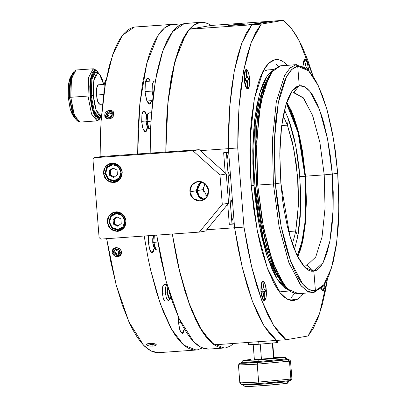 <?xml version="1.0" encoding="UTF-8"?>
<svg xmlns="http://www.w3.org/2000/svg" width="407" height="407" viewBox="0 0 407 407"><rect width="100%" height="100%" fill="white"/><g stroke="black" fill="none" stroke-linecap="round" stroke-linejoin="round"><path stroke-width="0.61" d="M117.567 212.383L118.289 212.22M108.832 222.085L110.577 215.934L115.853 212.637L118.997 212.139L116.728 212.525L123.016 214.713L126.084 220.853L124.822 220.976L124.003 217.969L123.184 216.641L122.136 215.496L119.516 213.945L118.04 213.594L115.054 213.807L113.65 214.362L111.299 216.27L110.445 217.542L109.524 220.497L109.768 223.611L111.142 226.404L112.19 227.544L114.81 229.095L117.791 229.492L120.675 228.678L121.942 227.849L123.026 226.775L124.481 224.069L124.822 220.976L123.026 226.775L117.791 229.492L118.137 230.423L111.849 228.235L108.832 222.085L109.498 222.064L111.299 216.27L116.534 213.548L122.136 215.496L124.822 220.976L126.033 220.864L124.293 227.014L119.017 230.311L118.137 230.423L124.013 227.371L126.033 220.864L123.016 214.713L116.728 212.525L116.534 213.548L116.728 212.525L110.852 215.578L108.832 222.085L111.849 228.235L118.137 230.423L117.791 229.492L112.19 227.544L109.498 222.064L108.832 222.085M118.188 225.753L114.611 223.947L114.24 219.251L117.313 217.084L114.24 219.251L114.611 223.947L118.188 225.753M121.255 223.591L117.531 226.216L113.436 224.145L114.611 223.947L113.436 224.145L113.07 219.449L114.24 219.251L113.07 219.449L116.794 216.824L120.884 218.895L121.255 223.591L117.531 226.216L113.436 224.145L113.07 219.449L116.794 216.824L120.884 218.895L121.255 223.591M113.726 163.568L114.448 163.405M104.991 173.275L106.736 167.119L112.006 163.823L115.156 163.329L112.887 163.716L119.175 165.903L122.242 172.044L120.981 172.166L120.711 170.619L119.343 167.826L118.295 166.687L115.674 165.135L114.199 164.784L111.208 164.998L108.542 166.382L107.458 167.455L106.003 170.162L105.683 171.688L105.927 174.796L107.3 177.589L109.585 179.64L110.969 180.281L113.95 180.683L116.834 179.869L118.101 179.034L120.04 176.684L120.64 175.259L120.981 172.166L119.18 177.961L113.95 180.683L114.296 181.614L108.008 179.421L104.991 173.275L105.657 173.255L107.458 167.455L112.693 164.738L118.295 166.687L120.981 172.166L122.192 172.054L120.447 178.205L115.176 181.502L114.296 181.614L120.172 178.561L122.192 172.054L119.175 165.903L112.887 163.716L112.693 164.738L112.887 163.716L107.01 166.768L104.991 173.275L108.008 179.421L114.296 181.614L113.95 180.683L108.348 178.729L105.657 173.255L104.991 173.275M114.347 176.943L110.77 175.132L110.399 170.436L113.467 168.274L110.399 170.436L110.77 175.132L114.347 176.943M117.414 174.781L113.69 177.406L109.595 175.336L110.77 175.132L109.595 175.336L109.229 170.64L110.399 170.436L109.229 170.64L112.953 168.01L117.043 170.085L117.414 174.781L113.69 177.406L109.595 175.336L109.229 170.64L112.953 168.01L117.043 170.085L117.414 174.781M168.228 300.727L166.483 298.524L165.4 292.969L165.608 287.103L167.018 284.447L163.889 284.671L167.018 284.447L165.608 287.103L165.4 292.969L167.414 292.781L167.811 287.169L167.353 290.267L167.745 295.248L169.002 298.606L169.734 298.982L170.385 298.367L170.823 297.034L169.734 298.982L167.414 292.781L165.4 292.969L166.514 298.611L168.3 300.717L169.734 298.982L168.3 300.717L168.905 300.285M165.4 292.969L162.271 293.193L165.4 292.969M169.327 299.471L168.3 300.717M99.847 104.334L98.28 102.94L96.942 98.728L96.342 93.117L96.688 87.988L97.405 85.724L98.382 84.804L104.248 84.386L98.382 84.804L96.688 87.988L96.439 95.029L103.754 94.51L96.439 95.029L97.741 101.694L99.837 104.334L102.574 104.141M145.548 81.456L154.136 80.84M145.029 91.58L152.116 91.076L152.371 84.035L154.06 80.851L155.25 81.451L154.06 80.851L152.371 84.035L152.116 91.076L145.029 91.58M153.063 96.637L152.116 91.076L153.795 90.934L152.116 91.076L153.063 96.637M154.645 80.968L154.06 80.851M99.186 117.475L94.297 111.309L91.265 95.757L90.481 95.813L93.513 111.365L98.402 117.531M98.596 117.511L99.028 117.481M73.876 116.743L72.253 114.484L70.172 108.923L68.259 97.344L69.373 97.309L73.606 115.644L69.373 97.309L70.884 77.305L69.373 97.309L68.259 97.344L68.325 85.424L69.485 79.309L70.996 76.18M70.889 76.312L68.437 84.447L68.259 97.344L70.299 109.381L73.748 116.621M76.18 119.714L74.308 117.109L71.912 110.694L70.95 106.583L69.699 97.329L69.48 87.902L69.775 83.577L71.113 76.526L72.858 72.909M80.087 122.095L77.569 121.027L73.326 112.108L70.813 97.298L69.699 97.329L72.054 111.218L76.038 119.577M97.07 120.899L91.478 113.853L88.014 96.077L70.813 97.298L74.278 115.074L79.869 122.12M72.736 73.067L69.902 82.453L69.699 97.329L70.813 97.298L71.032 81.425L74.054 71.413L75.992 70.029L93.193 68.808L75.992 70.029L71.479 78.526L70.813 97.298L88.014 96.077L88.68 77.305L93.193 68.808L88.68 77.305L88.014 96.077L91.58 114.123L97.288 120.874L98.723 119.139L100.01 118.442L101.46 116.254M90.028 95.889L91.28 105.138L93.371 112.805L95.986 117.72L97.365 118.895L98.723 119.139L93.371 112.805L90.028 95.889L88.014 96.077L90.028 95.889L90.654 78.292L94.882 70.325L93.6 71.022L92.435 72.624L90.654 78.292L89.81 86.462L90.028 95.889M98.921 73.703L97.624 71.739L96.24 70.569L94.882 70.325L93.193 68.808L94.882 70.325L97.242 71.327L98.921 73.703M98.438 117.531L97.329 117.282L96.042 116.188L93.6 111.599L91.646 104.446L90.481 95.813L90.278 87.012L91.066 79.385L92.73 74.099L93.814 72.599L95.009 71.953L95.793 71.897L95.009 71.953L91.066 79.385L90.481 95.813L91.265 95.757L94.383 111.549L99.379 117.455L100.814 115.715L101.521 115.435L100.814 115.715L96.174 110.231L93.279 95.569L94.363 103.587L96.174 110.231L98.438 114.489L99.639 115.507L100.814 115.715L99.379 117.455L101.073 116.244M93.412 68.783L96.373 70.64M100.636 116.753L97.288 120.874L99.227 119.49M95.711 69.882L93.193 68.808M101.872 115.247L100.544 117.842L98.723 119.139L97.288 120.874M103.704 84.422L102.126 78.902L99.857 74.639L98.662 73.626L97.487 73.413L96.373 74.013L94.505 77.534L93.34 83.649L93.279 95.569L91.265 95.757L91.845 79.334L95.793 71.897L91.845 79.334L91.265 95.757L93.279 95.569L93.819 80.316L97.487 73.413L95.793 71.897L97.487 73.413L99.532 74.283L103.704 84.422M95.187 71.932L95.986 71.876L98.677 73.631M101.511 115.583L99.379 117.455M97.995 72.833L95.793 71.897M169.256 292.058L169.383 292.48M150.168 153.149L150.58 128.291L152.259 103.983L153.566 92.633L157.056 71.937L161.645 54.37L164.316 46.912L167.206 40.415L170.304 34.91L173.585 30.449L177.025 27.055L180.606 24.751L184.3 23.555L199.939 22.446L196.245 23.642L192.664 25.946L189.219 29.34L185.938 33.801L182.845 39.306L179.95 45.803L174.857 61.62L170.803 80.82L167.898 102.874L166.219 127.182L165.807 152.04L166.046 131.878L167.129 111.655L169.042 92.765L171.749 75.554L175.198 60.338L179.334 47.39L184.076 36.951L189.341 29.202L211.304 25.453L273.85 21.016L211.304 25.453L189.341 29.202L180.408 44.673L173.301 68.05L168.412 98.026L166.015 132.901M214.184 344.851L207.855 339.082L201.618 330.515L195.579 319.302L189.855 305.652L184.549 289.809L179.752 272.064L175.559 252.737L172.319 234.015L180.052 273.275L190.1 306.293L201.75 330.728L214.184 344.851L276.729 340.41L264.163 326.073L252.406 301.216L242.302 267.628L234.59 227.747L206.695 229.726L234.59 227.747L238.105 248.301L242.302 267.628L247.095 285.373L252.406 301.216L258.13 314.865L264.163 326.073L270.401 334.64L276.729 340.41L214.184 344.851M228.363 148.636L229.675 107.214L234.295 71.113L241.88 42.949L251.887 24.766L189.341 29.202L251.887 24.766L246.622 32.509L241.88 42.949L237.749 55.896L234.295 71.113L231.588 88.324L229.675 107.214L228.597 127.442L228.363 148.636L228.658 152.396L228.363 148.636L200.295 150.626L228.363 148.636L228.597 127.442L229.675 107.214L231.588 88.324L234.295 71.113L237.749 55.896L241.88 42.949L246.622 32.509L251.887 24.766L273.85 21.016L251.887 24.766L241.88 42.949L234.295 71.113L229.675 107.214L228.363 148.636L234.59 227.747L228.363 148.636L237.744 147.97L243.971 227.081L247.487 247.634L251.684 266.961L256.476 284.707L261.787 300.549L267.511 314.199L273.545 325.412L279.782 333.979L286.111 339.743L308.074 335.999L313.339 328.251L318.081 317.811L322.217 304.863L325.666 289.647L327.554 278.393L319.526 313.766L308.074 335.999L286.111 339.743L276.729 340.41L270.401 334.64L264.163 326.073L258.13 314.865L252.406 301.216L247.095 285.373L242.302 267.628L238.105 248.301L234.59 227.747L242.302 267.628L252.406 301.216L264.163 326.073L276.729 340.41L286.111 339.743L273.545 325.412L261.787 300.549L251.684 266.961L243.971 227.081L234.59 227.747L243.971 227.081L237.744 147.97L228.363 148.636M233.109 221.047L231.41 216.392L230.54 205.332L231.512 200.219M229.523 175.493L227.823 170.838L226.953 159.773L227.925 154.66M252.93 24.588L247.929 24.939L267.801 21.551L272.807 21.195L267.801 21.551L247.929 24.939L252.93 24.588M235.139 25.127L228.144 25.458L233.13 24.807L247.553 23.876L235.139 25.127L228.469 25.331L247.614 23.891L235.139 25.127M234.29 223.987L229.289 224.338L227.711 204.283L229.289 224.338L232 223.881L226.384 152.559L232 223.881L234.269 223.718L229.289 224.338L234.29 223.987M225.244 172.985L223.652 152.752L228.658 152.396L223.652 152.752L225.244 172.985M203.729 191.443L203.398 189.555L197.074 190.634L199.344 196.271L204.36 199.476L201.882 198.453L199.079 195.945L198.082 194.317L197.074 190.634L197.492 186.844L198.229 185.093L199.277 183.532L201.323 181.69L197.074 190.634L203.398 189.555L203.429 187.637M204.879 183.455L203.398 189.555L207.127 196.632L205.408 194.867M231.512 217.343L230.489 204.375M227.925 171.785L226.903 158.816M267.842 22.039L267.801 21.551L267.842 22.039M240.598 24.7L240.557 24.201L240.598 24.7M208.699 349.114L206.13 349.048L202.289 348.01L198.407 345.864L194.521 342.628L190.654 338.314L186.828 332.962L183.074 326.602L179.411 319.276L172.482 301.953L166.229 281.461L160.821 258.364L156.68 235.124L166.28 281.654L179.029 318.437L193.62 341.722L201.15 347.497L208.572 349.125M165.807 152.04L167.964 102.188L174.949 61.274L186.004 33.705L192.699 25.916L199.939 22.446L184.3 23.555L172.629 31.619L162.759 51.068L155.418 80.474L151.145 117.664M172.319 234.015L176.455 257.255L179.044 269.093L184.9 290.959L191.514 309.936L198.708 325.488L202.462 331.853L206.288 337.205L210.16 341.514L214.046 344.754L217.923 346.901L221.764 347.939L225.549 347.858L229.914 346.316L233.872 343.452M211.304 25.453L208.995 24.069L204.426 22.477L199.939 22.446M224.211 348.016L211.925 343.121L199.695 327.274L188.375 301.562L178.739 267.775M100.132 156.756L100.544 131.843L101.226 119.444L103.526 96.184L105.128 85.48L109.183 66.28L114.275 50.463L117.17 43.966L120.263 38.462L123.545 34L126.989 30.606L130.571 28.302L134.264 27.106L171.79 24.445L168.096 25.641L164.52 27.946L161.075 31.339L157.794 35.801L154.696 41.3L151.806 47.802L149.135 55.255L146.713 63.619L142.659 82.814L139.754 104.869L138.075 129.177L137.658 154.034L139.82 104.187L146.805 63.273L157.855 35.704L164.55 27.915L171.79 24.445L134.264 27.106L122.588 35.175L112.719 54.63L105.377 84.04L101.104 121.245M165.115 300.946L164.255 300.468L163.385 298.83L162.271 293.193L162.479 287.327L163.889 284.671L163.075 285.439L162.479 287.327L162.271 293.193L163.355 298.748L165.1 300.951M149.567 104.08L146.769 100.56L145.04 91.667L146.215 98.794L148.214 103.312L149.674 104.07L150.361 103.699L151.755 100.651L149.476 104.08M147.736 78.022L150.366 81.11L149.089 78.79L147.629 78.037L145.37 82.285L145.04 91.667L144.923 86.64L145.37 82.285L146.322 79.263L147.629 78.037M145.375 132.005L143.106 129.141L141.697 121.917L142.654 127.712L144.276 131.38L145.467 131.995L146.021 131.695L146.958 129.935L147.492 127.269L145.304 132.005M141.656 121.337L145.92 121.032L141.656 121.337M143.89 110.831L146.637 115.222L145.574 112.347L144.989 111.457L143.798 110.841L141.967 114.296L141.697 121.917L141.967 114.296L142.74 111.839L143.798 110.841M148.423 242.201L152.686 241.9L148.423 242.201M152.142 252.869L149.868 250.005L148.463 242.781L149.42 248.575L151.043 252.243L152.228 252.859L152.788 252.559L153.719 250.798L154.258 248.133L152.065 252.869M178.566 322.797L181.013 322.624L178.566 322.797M182.29 333.465L180.016 330.606L178.607 323.382L179.568 329.171L181.191 332.845L182.377 333.455L182.936 333.155L183.867 331.395L184.376 328.942L182.214 333.465M178.607 323.382L178.627 317.552L178.607 323.382M106.558 238.105L116.143 284.844L128.912 321.815L143.544 345.228L151.089 351.038L158.537 352.676M196.062 350.01L183.776 345.121L171.55 329.268L160.226 303.561L150.595 269.775M118.508 248.077L120.818 250.071L121.51 251.816L121.469 253.581L120.737 255.077L119.429 256.145L117.659 256.629L115.781 256.41L114.108 255.571L112.825 254.217L112.129 252.482L112.179 250.712L112.917 249.196L114.235 248.107L116.01 247.614L117.882 247.838M150.956 346.194L147.705 345.65L146.779 345.121L146.601 344.526L148.341 343.523L151.984 343.259M147.395 343.839L150.066 343.264L153.775 343.488L156.161 344.454L156.339 345.029L155.255 345.757M155.789 345.538L152.874 346.169L152.915 344.475L152.849 346.169M148.463 242.781L148.641 235.694L148.463 242.781M106.288 111.777L107.86 110.745L109.732 110.272L110.348 111.284L109.732 110.272L111.513 110.475L112.922 111.284L113.823 112.576L114.057 114.25L113.563 115.954L112.459 117.42L109.04 118.956L105.825 117.913L105.189 117.14L104.675 114.916L105.174 113.217L106.288 111.777L109.732 110.272L112.922 111.279L113.553 112.042L114.067 113.802L113.802 115.4M112.459 117.42L110.902 118.478L109.04 118.956L107.255 118.742L105.825 117.913L104.914 116.595L104.675 114.916L105.311 115.959L104.675 114.916L105.082 113.4M152.874 346.169L149.16 346.016L146.779 345.121L146.8 344.225L146.779 345.121L146.576 344.632M153.78 343.488L155.779 344.164L156.354 344.983M120.737 255.077L117.659 256.629L114.108 255.571L112.129 252.482L112.663 251.602L112.129 252.482L112.123 250.971M112.927 249.186L112.663 251.602L112.917 249.196L116.01 247.614L119.546 248.702L121.245 250.905L121.545 253.174M117.659 256.629L118.178 255.779L117.659 256.629M144.17 236.009L148.311 259.254L150.9 271.087L156.751 292.959L163.365 311.93L170.564 327.487L174.318 333.847L178.144 339.204L182.01 343.513L185.897 346.754L189.779 348.901L193.62 349.934L197.4 349.857L202.299 348.016M179.401 25.397L176.282 24.471L171.79 24.445M153.195 235.368L153.403 236.091M149.908 153.164L150.183 143.925M158.659 352.666L156.09 352.599L152.249 351.562L148.372 349.415L144.485 346.179L140.613 341.865L136.788 336.513L133.033 330.153L129.375 322.827L122.446 305.504L116.193 285.012L110.78 261.915L106.644 238.675M100.788 239.087L99.099 237.571L100.788 239.087L199.303 232.097L222.273 204.289L219.968 175L226.292 173.921L199.221 149.664L192.898 150.743L219.968 175L192.898 150.743L199.221 149.664L101.613 156.502L94.388 157.738L101.613 156.502L199.221 149.664L226.292 173.921L228.597 203.21L222.273 204.289L199.303 232.097L205.627 231.018L228.597 203.21L205.627 231.018L199.303 232.097L100.788 239.087M92.954 159.473L94.388 157.738L192.898 150.743L94.388 157.738L92.954 159.473L99.099 237.571L92.954 159.473M115.379 182.25L113.634 182.55L106.776 180.159L103.485 173.453L104.986 173.194L103.485 173.453L105.388 166.743L111.142 163.146L113.945 163.08L117.44 164.301L120.243 166.809L121.922 170.228L122.253 172.12L120.35 178.831L114.596 182.428L113.634 182.55L115.379 182.25M113.482 181.629L116.071 182.031M112.825 163.004L110.516 164.24M119.22 231.064L117.481 231.359L110.618 228.973L107.326 222.263L108.827 222.008L107.326 222.263L109.229 215.552L114.983 211.955L117.786 211.894L121.286 213.11L124.084 215.618L125.763 219.042L126.094 220.93L124.191 227.64L118.437 231.242L117.481 231.359L119.22 231.064M117.323 230.438L119.912 230.84M116.667 211.813L114.357 213.049M122.253 172.12L121.83 175.905L120.045 179.217L117.17 181.553L113.634 182.55L109.987 182.061L106.776 180.159L104.492 177.137L103.485 173.453L103.907 169.663L105.693 166.356L108.567 164.021L112.098 163.024L118.961 165.41L122.253 172.12M126.094 220.93L125.671 224.72L123.886 228.032L121.011 230.362L117.481 231.359L113.828 230.871L110.618 228.973L108.338 225.946L107.326 222.263L107.748 218.478L109.534 215.166L112.408 212.836L115.944 211.833L122.802 214.224L126.094 220.93M196.199 188.868L196.169 190.786L189.845 191.865L191.748 185.154L197.502 181.558L200.305 181.497L202.111 181.924L205.321 183.827L206.603 185.221L208.282 188.639L208.613 190.532L208.191 194.322L207.458 196.067L205.077 198.947L201.811 200.646L198.153 200.905L196.347 200.473L193.137 198.575L190.852 195.548L190.176 193.757L189.876 189.947L190.267 188.08L191 186.33L193.376 183.45L196.642 181.756L198.458 181.436L205.321 183.827L208.613 190.532L206.71 197.242L200.956 200.839L199.995 200.961L193.137 198.575L189.845 191.865L196.169 190.786L198.601 196.622L203.938 199.735L202.671 199.394M201.74 200.666L199.995 200.961L201.74 200.666M200.839 181.583L196.169 190.786L196.5 192.679M199.461 197.492L200.977 198.606M228.597 203.21L226.292 173.921L219.968 175L222.273 204.289L228.597 203.21M113.884 115.039L113.69 113.619L112.327 112.037L110.908 111.579L109.32 111.691L107.809 112.357L106.603 113.477L105.891 114.876L105.774 116.346L106.273 117.659L108.003 118.92L105.754 115.619L110.119 111.564L113.884 115.039M112.067 116.417L109.62 117.837L107.377 116.748L107.575 114.24L110.017 112.82L112.266 113.909L112.067 116.417L109.62 117.837L107.377 116.748L107.575 114.24L109.397 117.226L112.103 115.934L109.397 117.226L109.356 117.709L109.397 117.226L107.575 114.24L110.017 112.82L111.839 115.807L110.017 112.82L112.266 113.909L112.067 116.417M113.823 112.586L110.348 111.284L105.311 115.959L105.754 115.619L105.311 115.959L105.55 117.633L105.311 115.959L110.348 111.284L113.823 112.586M121.266 251.231L121.047 250.478L121.352 251.2L117.913 255.428L119.414 255.021L120.579 254.08L121.23 252.752L121.266 251.231M116.595 247.609L114.983 248.021L113.818 248.962L113.171 250.295L113.136 251.811L113.716 253.281L114.83 254.487L116.305 255.24L117.913 255.428L113.136 251.811L116.483 247.614M119.785 252.655L117.674 254.126L115.095 252.991L114.616 250.386L116.723 248.916L119.307 250.056L119.785 252.655L117.674 254.126L119.2 251.607L116.616 250.473L116.377 249.16L116.616 250.473L115.095 252.991L114.616 250.386L116.723 248.916L119.307 250.056L119.785 252.655M112.663 251.602L118.178 255.779L117.913 255.428L118.178 255.779L121.25 254.227L118.178 255.779L112.663 251.602M119.546 251.363L119.2 251.607L119.546 251.363M119.2 251.607L117.674 254.126L115.095 252.991L116.616 250.473L119.2 251.607M147.69 343.722L151.073 344.505L155.255 343.91L152.722 344.49L147.69 343.722M154.055 343.544L152.315 344.073L149.562 343.818L149.13 343.371L149.562 343.818L149.573 343.31L149.562 343.818L152.315 344.073L152.33 343.284L152.315 344.073L154.055 343.544M156.731 250.086L155.942 249.75L153.831 242.333L154.339 235.287L153.831 242.333L157.794 242.053L153.831 242.333L154.914 247.888L156.659 250.091L159.178 249.913M154.446 248.336L153.307 245.93L152.717 242.369L152.737 238.7L153.561 235.857M153.531 235.897L152.717 242.369L153.831 242.333L152.717 242.369L154.406 248.301M149.964 129.222L149.176 128.887L147.064 121.469L148.077 113.38L148.682 112.948L151.496 112.749L148.682 112.948L147.273 115.603L147.064 121.469L150.931 121.194L147.064 121.469L148.148 127.025L149.893 129.228L150.544 129.182M147.68 127.472L146.286 123.972L145.894 118.992L146.332 115.954L148.107 113.339M146.764 115.033L145.955 121.505L147.064 121.469L145.955 121.505L147.644 127.437M106.186 79.609L104.207 84.641L103.866 93.696L104.217 84.564L105.159 81.12L106.186 79.609M313.237 76.633L307.555 59.549L301.831 45.894L295.797 34.687L289.56 26.119L283.231 20.35L261.269 24.099L256.008 31.843L251.261 42.287L247.13 55.23L243.676 70.447L240.969 87.658L239.057 106.548L237.978 126.775L237.744 147.97L239.057 106.548L243.676 70.447L251.261 42.287L261.269 24.099L251.887 24.766L261.269 24.099L283.231 20.35L273.85 21.016L283.231 20.35L291.244 28.149L299.069 40.385L313.237 76.633M303.683 293.269L300.488 297.024L297.38 299.308L294.149 300.447L290.827 300.427L287.444 299.247L284.035 296.922L280.637 293.467L277.274 288.919L273.982 283.328L267.735 269.215L262.144 251.684L259.661 241.834L257.417 231.395L253.739 209.132L251.246 185.75L250.478 173.921L249.934 150.554L250.727 128.322L251.612 117.898L254.334 98.942L258.221 83.104L260.556 76.552L263.126 70.996L265.903 66.489L268.859 63.075L271.968 60.785L275.198 59.646L278.515 59.666L281.898 60.846L285.307 63.177L287.505 65.273M323.153 290.639L322.848 286.737L323.153 290.639L325.203 282.697L323.153 290.639L323.667 290.364L324.847 287.454L325.203 282.697L324.847 287.454L323.667 290.364L322.614 290.542L321.031 288.161L322.059 290.074L323.153 290.639L322.212 290.242L321.031 288.161L323.072 290.649M264.387 300.671L263.288 300.101L262.245 298.138L260.907 291.371L260.938 285.867L261.472 283.048L261.869 282.066L262.851 281.145L263.945 281.71L264.993 283.679L266.127 288.548L266.417 294.215L266.076 297.481L264.901 300.391L264.387 300.671L263.441 300.269L260.907 291.371L262.123 281.664L262.851 281.145L264.993 283.679L266.326 290.445L266.076 297.481L264.387 300.671L265.761 298.769L266.295 295.945L266.326 290.445L265.242 290.629L265.318 291.605L264.687 291.712L264.235 292.562L264.387 300.671L263.273 292.73L262.698 292.053L262.067 292.16L261.991 291.183L260.907 291.371L261.406 295.07L262.749 299.282L263.843 300.575L264.387 300.671L266.076 297.481L266.127 288.548L264.993 283.679L263.945 281.71L262.851 281.145L261.869 282.066L261.472 283.048L260.938 285.867L260.907 291.371L261.991 291.183L261.915 290.211L262.546 290.099L262.998 289.25L262.851 281.145L263.965 289.087L264.535 289.764L265.166 289.652L265.242 290.629L266.326 290.445L265.028 283.781L262.932 281.135M247.644 88.991L245.548 86.345L244.246 79.68L244.744 83.379L246.087 87.591L247.181 88.884L247.726 88.98L247.181 88.884L246.087 87.591L244.744 83.379L244.149 77.768L244.495 72.639L245.675 69.734L246.189 69.455L247.283 70.019L248.784 73.408L249.669 78.755L249.639 84.254L249.099 87.078L248.239 88.701L247.726 88.98L246.779 88.578L244.246 79.68L245.462 69.973L246.189 69.455L248.331 71.988L249.669 78.755L249.415 85.791L247.726 88.98L246.835 81.853L246.332 80.515L245.406 80.469L245.253 78.515L245.884 78.409L246.337 77.559L246.225 73.408L246.764 73.311L247.08 76.577L247.583 77.92L248.504 77.961L248.58 78.938L249.669 78.755L249.415 85.791L247.726 88.98L249.099 87.078L249.766 80.667L248.784 73.408L247.822 70.843L246.734 69.551L246.189 69.455L246.494 73.357L246.189 69.455L245.207 70.375L244.495 72.639L244.246 79.68L245.329 79.492L244.246 79.68L244.495 72.639L246.189 69.455M304.96 59.427L305.087 67.628L304.96 59.427L302.92 66.143L304.233 59.946L304.96 59.427L303.978 60.343L303.581 61.33L302.92 66.143L303.581 61.33L304.446 59.702L305.499 59.524L306.593 60.811L307.555 63.38L308.537 70.793L307.555 63.38L306.593 60.811L306.054 59.992L304.96 59.427L307.102 61.956L308.435 68.727L307.351 68.91L308.435 68.727L307.137 62.057L305.041 59.417M291.107 297.69L294.622 293.472M278.505 66.356L275.921 63.838M294.149 300.447L292.297 300.58M293.126 300.564L286.523 298.733L279.848 292.506L267.277 267.974L257.255 230.566L251.246 185.75L250.163 139.24L254.334 98.942L263.126 70.996L268.859 63.075L275.198 59.646M289.947 300.229L298.204 298.819L289.942 300.234M283.18 291.453L280.942 291.336L278.347 290.496M262.81 71.596L267.46 69.968M273.122 70.386L270.141 72.558L267.424 75.692L264.871 79.838L262.515 84.941L260.368 90.965L256.797 105.52L254.294 122.939L252.961 142.552L252.849 163.604L253.958 185.287L254.955 196.108L257.804 217.18L261.686 236.823L266.453 254.289L271.917 268.9L274.847 274.954L277.874 280.092L280.962 284.269L284.086 287.444L288.726 290.242L277.452 279.446L267.078 256.217L258.908 223.468L253.958 185.287L252.767 150.763L254.721 119.114L259.62 93.457L266.982 76.323M266.58 70.075L273.901 69.556L266.58 70.075M251.226 185.485L253.958 185.287L251.226 185.485M283.221 115.888L287.383 125.173L288.522 119.149L284.498 109.951M288.522 119.149L287.383 125.173L281.685 125.575L287.383 125.173L292.399 142.196L296.082 162.525L298.107 184.412L298.448 198.937L297.955 212.754L295.711 231.018L297.761 236.498L298.804 230.204L300.249 216.249L300.722 192.933L299.14 168.559L297.003 152.752L294.093 138.019L290.517 124.924L288.522 119.149L295.635 145.218L299.888 176.674L300.636 208.725L297.761 236.498L295.711 231.018L288.634 231.522L295.711 231.018L294.587 236.208L292.297 243.768M287.383 125.173L293.798 148.687L297.629 177.055L298.306 205.967L295.711 231.018M294.398 249.466L297.761 236.498M307.056 69.394L296.037 64.713L297.726 66.229L308.587 70.843L318.294 85.699L326.897 109.29L333.587 139.392L337.729 173.173L335.409 151.373L331.975 130.616L327.569 111.701L322.354 95.35L316.534 82.194L313.461 76.979L310.327 72.736L307.158 69.516L303.978 67.348L300.824 66.249L297.726 66.229L299.262 85.75L301.821 85.77L304.426 86.676L307.051 88.472L309.671 91.132L312.266 94.633L317.257 104.014L321.835 116.265L323.916 123.316L327.559 138.945L330.392 156.09L332.31 174.099L337.729 173.173L338.924 208.959L336.798 241.616L331.563 267.791L323.763 284.793L315.4 290.761L313.965 292.501L322.446 286.447M294.251 92.618L303.764 98.392L312.764 115.964L319.948 142.755L324.247 174.852L332.31 174.099L333.145 209.926L329.929 240.964L323.158 262.495L313.863 271.235L311.304 271.22L308.699 270.309L306.074 268.518L303.454 265.857L298.326 258.048L293.518 247.181L291.29 240.725L287.296 226.089L284.045 209.62L282.733 200.895L280.815 182.885L279.807 155.779L279.985 147.064L281.1 130.622L283.196 116.02L286.192 103.821L287.988 98.774L289.967 94.495L292.104 91.02L294.383 88.39L296.774 86.63L299.262 85.75L304.426 86.676L309.671 91.132L319.607 109.809L327.559 138.945L332.31 174.099L324.247 174.852L319.831 142.165L312.439 115.074L303.2 97.705L293.523 92.704L299.262 85.75L297.726 66.229L296.037 64.713L290.038 67.954L284.62 75.448L276.302 101.887L272.359 140.003L273.382 184L279.217 227.177L288.98 262.953L301.18 285.892L307.621 291.361L313.965 292.501L315.4 290.761L318.411 289.698L321.311 287.566L324.064 284.381L326.653 280.179L329.049 274.995L333.165 261.904L336.263 245.604L338.217 226.724L338.741 216.544L338.853 195.182L337.729 173.173L332.31 174.099L333.241 192.277L333.145 209.926L332.026 226.363L329.929 240.964L326.938 253.164L323.158 262.495L321.021 265.964L318.747 268.595L316.351 270.36L313.863 271.235L315.4 290.761L309.147 289.642L302.798 284.249L290.771 261.64L281.151 226.368L275.397 183.811L256.634 185.144L260.775 218.925L267.465 249.028L276.068 272.619L285.775 287.474M324.247 174.852L305.484 176.185L298.55 132.28L286.742 102.137L291.483 111.019L293.676 116.402L297.68 128.963L299.46 136.014L302.482 151.328L305.484 176.185L324.247 174.852L325.025 208.165L322.034 237.027L315.74 257.046L307.097 265.171L315.74 257.046L322.034 237.027L325.025 208.165L324.247 174.852M286.38 103.22L291.3 112.327L293.447 117.608L297.375 129.93L302.091 151.872L305.031 176.262L305.484 176.185L299.888 176.628L305.031 176.262L305.881 192.842L305.794 208.944L304.772 223.942L302.864 237.261L300.132 248.392L297.217 255.861L301.882 241.921L304.879 222.924L305.031 176.262L298.133 132.804L286.38 103.22M298.326 293.61L287.306 288.924L277.462 273.855L268.732 249.923L261.95 219.383L257.743 185.109L256.532 148.804L258.689 115.674L264.001 89.123L271.917 71.871L280.398 65.822L296.037 64.713L280.398 65.822L274.404 69.063L268.981 76.557L260.668 102.996L256.72 141.117L257.743 185.109L263.426 227.498L272.909 262.891L284.803 286.096L291.112 291.982L297.359 293.722M307.097 265.171L313.863 271.235L304.889 267.424L296.871 255.148L289.764 235.663L280.815 182.885L275.397 183.811L276.414 194.79L277.716 205.611L281.151 226.368L285.556 245.289L288.075 253.826L293.62 268.651L296.596 274.796L299.664 280.011L302.798 284.249L305.972 287.469L309.147 289.642L312.301 290.74L315.4 290.761L313.863 271.235L307.097 265.171L305.769 265.267M297.726 256.883L302.386 242.623L305.367 223.331L305.484 176.185L306.425 201.394L305.219 224.781L303.271 238.36L301.979 244.337L300.488 249.7L297.726 256.883M286.325 288.008L280.901 281.344L277.828 276.124L274.857 269.983L272.008 262.973L266.794 246.622L264.479 237.439L260.541 217.506L257.646 196.123L256.634 185.144L255.504 163.141L255.408 152.325L256.145 131.593L258.099 112.714L261.197 96.418L263.136 89.433L265.313 83.323L267.709 78.139L271.057 72.934M312.998 292.608L306.751 290.873L300.437 284.986L288.548 261.777L279.065 226.389L273.382 184L275.397 183.811L274.389 140.446L278.276 102.869L286.472 76.811L291.819 69.424L297.726 66.229L294.714 67.287L291.819 69.424L289.062 72.604L286.472 76.811L284.081 81.99L279.96 95.085L278.276 102.869L275.737 120.543L274.389 140.446L274.272 161.808L275.397 183.811L280.815 182.885L279.828 153.327L281.588 126.348L285.912 104.726L292.358 90.68L299.262 85.75L293.523 92.704M270.599 73.525L262.8 90.527L257.565 116.702L255.438 149.359L256.634 185.144L273.382 184L272.359 140.003L276.302 101.887L284.62 75.448L290.038 67.954L296.037 64.713M279.838 279.66L275.137 272.161L272.293 266.285L266.987 252.106L264.581 243.935L262.362 235.154L258.598 216.086L255.83 195.635L254.858 185.134L253.785 164.087L253.688 153.744L254.395 133.913L255.189 124.618L256.262 115.858L259.223 100.264L263.166 87.739L265.817 82.117L259.422 99.471L255.26 123.937L254.858 185.134L263.39 239.397L270.136 261.07L277.925 276.923M287.062 358.684L286.172 358.933L286.233 359.747L287.128 359.498L287.067 358.694M287.281 383.282L272.614 384.925L247.675 386.625L245.05 386.574L243.289 385.068L259.747 384.345L259.702 383.735M259.686 383.577L259.747 384.345L287.963 381.715L287.917 381.14M288.858 381.481L287.963 381.715L286.528 383.45L287.357 383.236M287.907 381.018L287.963 381.715L288.853 381.466M245.06 386.579L260.327 385.897L259.747 384.345L260.327 385.897L286.528 383.45L287.963 381.715L259.747 384.345L244.18 384.819M290.333 380.596L273.407 382.488L247.344 384.34L241.748 384.432L239.85 382.895L258.654 382.061L259.234 383.608L290.42 380.54L291.916 378.795L290.898 379.049L289.463 380.789L290.898 379.049L291.916 378.764L290.512 360.877M290.512 360.867L289.489 361.151L290.898 379.049L258.654 382.061L239.865 382.901L240.863 382.6M241.616 384.401L259.234 383.608L258.654 382.061L257.244 364.163L243.798 364.977L238.436 364.987L239.453 364.703M241.539 362.861L240.079 363.283L242.969 363.298L262.276 362.113L280.082 360.561L287.8 359.635L288.604 359.32L287.113 359.274L288.736 359.356L287.8 359.635L289.489 361.151L257.244 364.163L258.654 382.061L290.898 379.049L289.489 361.151L290.486 360.851L288.751 359.366M287.047 359.569L275.351 360.968L250.122 362.891L241.555 363.09L258.018 362.383L257.957 361.569L246.189 362.281L241.499 362.291L242.389 362.042M239.84 382.875L238.431 364.972L257.244 364.163L257.57 362.459L257.244 364.163L289.489 361.151L287.8 359.635L257.57 362.459L244.765 363.227L239.932 363.217L240.888 362.968M241.555 363.095L241.493 362.276L257.957 361.569L258.277 359.864L257.957 361.569L286.172 358.933L257.957 361.569L258.018 362.383L286.233 359.747L286.172 358.933L284.478 357.417L258.277 359.864L242.994 360.521L250.514 359.503L243.824 360.302L243.121 360.577L243.986 360.617L262.357 359.564L282.941 357.641L285.236 357.249L282.677 357.132L273.88 357.595L285.292 357.173L284.478 357.417L286.172 358.933L287.042 358.669M273.88 358.119L254.385 359.635L261.442 359.325L260.246 344.159L261.442 359.325L273.535 358.196L272.349 343.126L273.535 358.196L273.916 358.089L272.736 343.086M277.157 340.379L277.325 342.511L277.594 342.409L276.597 342.562L277.325 342.511L277.157 340.379M248.301 344.724L258.883 344.261L258.679 341.692L258.883 344.261L248.529 344.77L248.117 342.44M276.602 342.633L258.883 344.261L276.602 342.633L276.429 340.43L276.602 342.633M248.397 342.419L248.57 344.622M322.848 286.737L322.542 286.345L322.848 286.737M323.041 285.714L323.117 286.691L323.041 285.714M306.644 68.04L307.275 67.933L307.417 69.719L307.275 67.933L306.349 67.893L305.718 65.563L305.169 65.598L305.718 65.563L305.535 63.283L305.718 65.563L306.619 68.045L305.672 68.111L306.603 68.045M305.265 63.329L305.535 63.283L305.265 63.329M246.271 69.444L248.367 72.085L249.669 78.755L248.58 78.938L248.662 79.914L248.026 80.021L247.578 80.871L247.726 88.98M245.385 80.164L245.401 78.49L245.533 80.138L248.662 79.914L245.385 80.164M246.963 82.789L247.507 82.748L247.69 85.027L247.146 85.119L246.968 82.84L246.062 80.362L245.406 80.469L245.253 78.515L245.884 78.409L246.403 75.682L246.225 73.408L246.764 73.311L246.947 75.59L246.398 75.631L246.947 75.59L247.853 78.073L248.504 77.961L248.662 79.914L245.385 80.21L248.026 80.021L247.507 82.748L246.963 82.789M245.401 80.408L246.042 80.362M264.301 300.681L262.205 298.036L260.907 291.371L261.157 284.33L262.851 281.145M262.042 291.855L262.062 290.186L262.194 291.829L265.318 291.605L262.047 291.9L264.687 291.712L264.168 294.439L264.347 296.718L263.807 296.81L263.629 294.536L262.724 292.053L262.062 292.099L262.698 292.053L262.067 292.16L261.915 290.211L262.546 290.099L263.064 287.373L262.886 285.098L263.426 285.002L263.609 287.281L263.059 287.322L263.609 287.281L264.514 289.764L265.166 289.652L265.318 291.605L262.042 291.855M262.062 292.099L262.698 292.053M263.802 296.759L264.347 296.718L263.802 296.759M263.624 294.48L264.168 294.439L263.624 294.48M115.924 212.622L118.361 212.205M118.946 230.326L121.383 229.909M112.083 163.812L114.52 163.395M115.1 181.517L117.542 181.1M170.187 298.677L168.869 300.325M167.043 284.442L163.95 284.661M104.248 84.381L98.458 84.793M152.61 100.59L146.937 100.992M155.276 81.293L154.604 80.947M99.206 117.475L98.423 117.531M74.359 117.201L73.845 116.717M70.971 76.206L71.408 75.656M77.691 121.144L76.15 119.689M97.09 120.899L79.889 122.12M72.833 72.945L74.15 71.286M93.391 68.788L76.19 70.004M95.589 69.765L97.1 71.189M99.13 119.622L100.422 117.994M97.894 72.731L99.405 74.16M100.987 116.356L101.501 115.715M170.391 295.68L169.276 292.521M201.139 22.299L185.546 23.408M208.664 349.12L224.267 348.01M172.995 24.298L135.511 26.959M158.623 352.671L196.118 350.01M154.436 248.331L155.978 249.786M153.551 235.867L153.994 235.312M151.496 112.749L148.743 112.943M147.67 127.467L149.216 128.922M267.43 69.973L273.942 69.511M283.15 291.453L289.662 290.995M308.038 70.309L306.527 68.885M296.912 64.606L281.273 65.715M322.008 287.011L323.306 285.388M286.289 287.983L287.835 289.438M297.451 293.712L313.09 292.602M271.031 72.965L272.354 71.306M243.284 385.058L243.238 384.478M288.853 381.491L287.352 383.241M288.858 381.471L288.812 380.891M238.436 364.957L239.932 363.207M285.307 357.183L287.057 358.679M241.499 362.266L242.994 360.516M253.205 344.622L254.385 359.63M277.594 342.414L277.437 340.359"/></g></svg>

